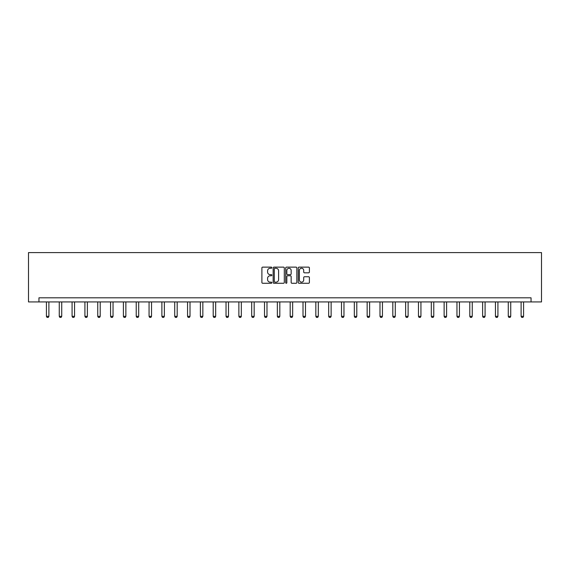 <?xml version="1.0" encoding="UTF-8"?>
<svg xmlns="http://www.w3.org/2000/svg" width="570" height="570" viewBox="0 0 570 570"><rect width="100%" height="100%" fill="white"/><g stroke="black" fill="none" stroke-linecap="round" stroke-linejoin="round"><path stroke-width="0.85" d="M271.84 267.701A0.563 0.563 0 0 0 271.277 267.131L262.699 267.131A0.805 0.805 0 0 0 261.894 267.943L261.894 282.471A0.805 0.805 0 0 0 262.699 283.276L271.277 283.276A0.563 0.563 0 0 0 271.84 282.713A0.563 0.563 0 0 0 271.277 282.15L270.166 282.15A2.586 2.586 0 0 1 267.587 279.564L267.587 278.352A2.586 2.586 0 0 1 270.166 275.773L271.277 275.773A0.563 0.563 0 0 0 271.84 275.203A0.563 0.563 0 0 0 271.277 274.64L270.166 274.64A2.586 2.586 0 0 1 267.587 272.054L267.587 270.85A2.586 2.586 0 0 1 270.166 268.263L271.277 268.263A0.563 0.563 0 0 0 271.84 267.701M308.591 272.823A0.805 0.805 0 0 0 309.396 272.018L309.396 267.943A0.805 0.805 0 0 0 308.591 267.131L299.065 267.131A0.805 0.805 0 0 0 298.26 267.943L298.26 282.471A0.805 0.805 0 0 0 299.065 283.276L308.591 283.276A0.805 0.805 0 0 0 309.396 282.471L309.396 277.547A0.805 0.805 0 0 0 308.591 276.742L304.515 276.742A0.805 0.805 0 0 0 303.71 277.547L303.71 279.991A2.159 2.159 0 0 1 301.551 282.15A2.159 2.159 0 0 1 299.385 279.991L299.385 270.422A2.159 2.159 0 0 1 301.551 268.263A2.159 2.159 0 0 1 303.71 270.422L303.71 272.018A0.805 0.805 0 0 0 304.515 272.823L308.591 272.823M531.055 301.936L541.5 301.936L541.5 252.588L28.5 252.588L28.5 301.936L531.055 301.936L531.055 297.818L38.945 297.818L38.945 301.936M284.295 267.943A0.805 0.805 0 0 0 283.49 267.131L273.963 267.131A0.805 0.805 0 0 0 273.151 267.943L273.151 282.471A0.805 0.805 0 0 0 273.963 283.276L283.49 283.276A0.805 0.805 0 0 0 284.295 282.471L284.295 267.943M286.511 267.131L296.037 267.131A0.805 0.805 0 0 1 296.849 267.943L296.849 282.471A0.805 0.805 0 0 1 296.037 283.276L291.961 283.276A0.805 0.805 0 0 1 291.156 282.471L291.156 276.578A0.805 0.805 0 0 0 290.351 275.773L287.643 275.773A0.805 0.805 0 0 0 286.838 276.578L286.838 282.713A0.563 0.563 0 0 1 286.268 283.276A0.563 0.563 0 0 1 285.705 282.713L285.705 267.943A0.805 0.805 0 0 1 286.511 267.131M274.847 268.263A0.563 0.563 0 0 0 274.284 268.826L274.284 281.58A0.563 0.563 0 0 0 274.847 282.15L276.022 282.15A2.586 2.586 0 0 0 278.602 279.564L278.602 270.85A2.586 2.586 0 0 0 276.022 268.263L274.847 268.263M291.156 270.465A2.159 2.159 0 0 0 288.997 268.306A2.159 2.159 0 0 0 286.838 270.465L286.838 273.835A0.805 0.805 0 0 0 287.643 274.64L290.351 274.64A0.805 0.805 0 0 0 291.156 273.835L291.156 270.465M46.426 301.936L46.426 316.343L48.892 316.343L48.892 301.936M48.892 316.343L48.279 317.412L47.046 317.412L46.426 316.343M59.259 301.936L59.259 316.343L61.724 316.343L61.724 301.936M61.724 316.343L61.104 317.412L59.871 317.412L59.259 316.343M72.084 301.936L72.084 316.343L74.556 316.343L74.556 301.936M74.556 316.343L73.936 317.412L72.704 317.412L72.084 316.343M84.916 301.936L84.916 316.343L87.381 316.343L87.381 301.936M87.381 316.343L86.768 317.412L85.529 317.412L84.916 316.343M97.741 301.936L97.741 316.343L100.213 316.343L100.213 301.936M100.213 316.343L99.593 317.412L98.361 317.412L97.741 316.343M110.573 301.936L110.573 316.343L113.038 316.343L113.038 301.936M113.038 316.343L112.425 317.412L111.193 317.412L110.573 316.343M123.405 301.936L123.405 316.343L125.87 316.343L125.87 301.936M125.87 316.343L125.25 317.412L124.018 317.412L123.405 316.343M136.23 301.936L136.23 316.343L138.695 316.343L138.695 301.936M138.695 316.343L138.083 317.412L136.85 317.412L136.23 316.343M149.062 301.936L149.062 316.343L151.527 316.343L151.527 301.936M151.527 316.343L150.915 317.412L149.675 317.412L149.062 316.343M161.887 301.936L161.887 316.343L164.359 316.343L164.359 301.936M164.359 316.343L163.74 317.412L162.507 317.412L161.887 316.343M174.719 301.936L174.719 316.343L177.185 316.343L177.185 301.936M177.185 316.343L176.572 317.412L175.339 317.412L174.719 316.343M187.551 301.936L187.551 316.343L190.017 316.343L190.017 301.936M190.017 316.343L189.397 317.412L188.164 317.412L187.551 316.343M200.376 301.936L200.376 316.343L202.842 316.343L202.842 301.936M202.842 316.343L202.229 317.412L200.996 317.412L200.376 316.343M213.209 301.936L213.209 316.343L215.674 316.343L215.674 301.936M215.674 316.343L215.054 317.412L213.821 317.412L213.209 316.343M226.034 301.936L226.034 316.343L228.506 316.343L228.506 301.936M228.506 316.343L227.886 317.412L226.653 317.412L226.034 316.343M238.866 301.936L238.866 316.343L241.331 316.343L241.331 301.936M241.331 316.343L240.718 317.412L239.478 317.412L238.866 316.343M251.691 301.936L251.691 316.343L254.163 316.343L254.163 301.936M254.163 316.343L253.543 317.412L252.311 317.412L251.691 316.343M264.523 301.936L264.523 316.343L266.988 316.343L266.988 301.936M266.988 316.343L266.375 317.412L265.143 317.412L264.523 316.343M277.355 301.936L277.355 316.343L279.82 316.343L279.82 301.936M279.82 316.343L279.2 317.412L277.968 317.412L277.355 316.343M290.18 301.936L290.18 316.343L292.645 316.343L292.645 301.936M292.645 316.343L292.032 317.412L290.8 317.412L290.18 316.343M303.012 301.936L303.012 316.343L305.477 316.343L305.477 301.936M305.477 316.343L304.857 317.412L303.625 317.412L303.012 316.343M315.837 301.936L315.837 316.343L318.309 316.343L318.309 301.936M318.309 316.343L317.69 317.412L316.457 317.412L315.837 316.343M328.669 301.936L328.669 316.343L331.134 316.343L331.134 301.936M331.134 316.343L330.522 317.412L329.282 317.412L328.669 316.343M341.494 301.936L341.494 316.343L343.966 316.343L343.966 301.936M343.966 316.343L343.347 317.412L342.114 317.412L341.494 316.343M354.326 301.936L354.326 316.343L356.791 316.343L356.791 301.936M356.791 316.343L356.179 317.412L354.946 317.412L354.326 316.343M367.158 301.936L367.158 316.343L369.624 316.343L369.624 301.936M369.624 316.343L369.004 317.412L367.771 317.412L367.158 316.343M379.983 301.936L379.983 316.343L382.449 316.343L382.449 301.936M382.449 316.343L381.836 317.412L380.603 317.412L379.983 316.343M392.816 301.936L392.816 316.343L395.281 316.343L395.281 301.936M395.281 316.343L394.661 317.412L393.428 317.412L392.816 316.343M405.641 301.936L405.641 316.343L408.113 316.343L408.113 301.936M408.113 316.343L407.493 317.412L406.26 317.412L405.641 316.343M418.473 301.936L418.473 316.343L420.938 316.343L420.938 301.936M420.938 316.343L420.325 317.412L419.085 317.412L418.473 316.343M431.305 301.936L431.305 316.343L433.77 316.343L433.77 301.936M433.77 316.343L433.15 317.412L431.918 317.412L431.305 316.343M444.13 301.936L444.13 316.343L446.595 316.343L446.595 301.936M446.595 316.343L445.982 317.412L444.75 317.412L444.13 316.343M456.962 301.936L456.962 316.343L459.427 316.343L459.427 301.936M459.427 316.343L458.807 317.412L457.575 317.412L456.962 316.343M469.787 301.936L469.787 316.343L472.259 316.343L472.259 301.936M472.259 316.343L471.639 317.412L470.407 317.412L469.787 316.343M482.619 301.936L482.619 316.343L485.084 316.343L485.084 301.936M485.084 316.343L484.472 317.412L483.232 317.412L482.619 316.343M495.444 301.936L495.444 316.343L497.916 316.343L497.916 301.936M497.916 316.343L497.297 317.412L496.064 317.412L495.444 316.343M508.276 301.936L508.276 316.343L510.741 316.343L510.741 301.936M510.741 316.343L510.129 317.412L508.896 317.412L508.276 316.343M521.108 301.936L521.108 316.343L523.574 316.343L523.574 301.936M523.574 316.343L522.954 317.412L521.721 317.412L521.108 316.343"/></g></svg>
